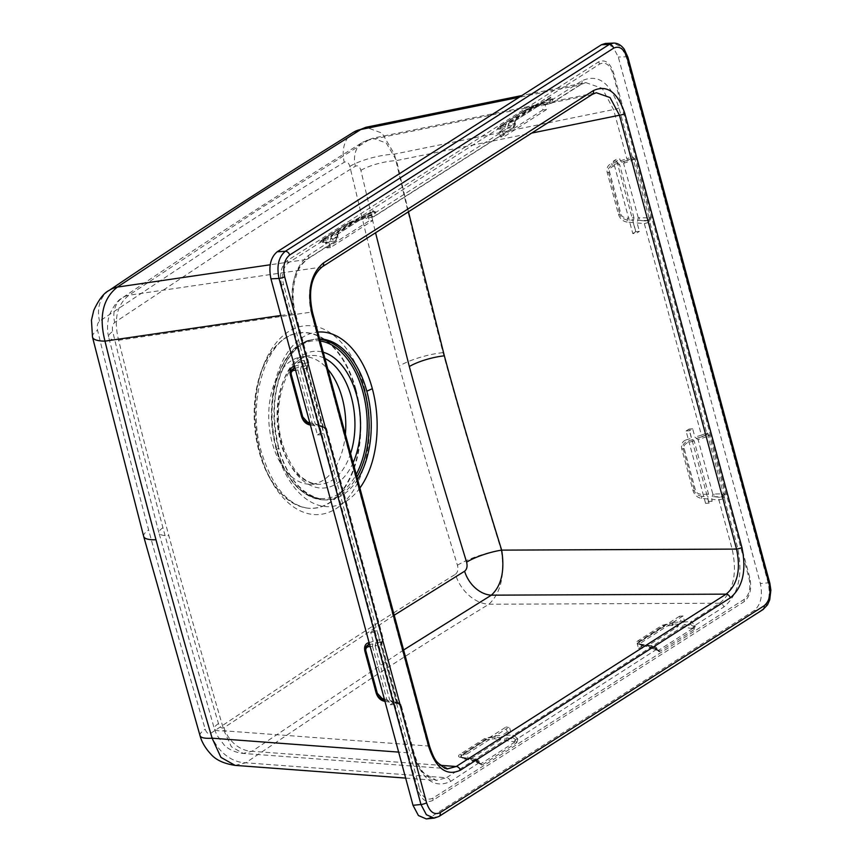 <?xml version="1.0" encoding="UTF-8"?>
<svg xmlns="http://www.w3.org/2000/svg" width="862" height="862" viewBox="0 0 862 862"><rect width="100%" height="100%" fill="white"/><g stroke="black" fill="none" stroke-linecap="round" stroke-linejoin="round"><path stroke-width="0.65" stroke-dasharray="4.31 3.23" d="M763.021 609.563A4.224 3.2 57.4 0 1 761.868 609.951C768.624 604.284 770.703 595.243 768.128 582.82L626.189 56.784L620.974 46.699L613.388 43.1M434.211 818.135L437.864 816.831L761.868 609.951L754.131 610.587C760.801 604.908 762.881 595.89 760.37 583.52L618.313 57.054L613.087 47.022L605.49 43.423M426.248 818.9L429.869 817.629L754.131 610.587M281.605 285.053C279.288 273.868 281.163 265.744 287.218 260.68L598.465 61.945C605.081 58.928 610.134 62.624 613.647 73.044L749.714 577.303C752.03 588.487 750.155 596.612 744.1 601.687L432.853 800.41C426.248 803.438 421.184 799.742 417.671 789.323L281.605 285.053A4.224 1.056 164.9 0 0 283.447 284.191L419.514 788.461A4.224 1.056 164.9 0 1 417.671 789.323M709.211 434.782L707.034 432.907L706.28 434.933A2.112 0.959 -128.2 0 1 707.864 435.569L706.711 433.123A2.112 1.605 57.4 0 1 706.28 434.933L705.633 435.278A2.112 0.884 -109.2 0 1 705.752 435.213A2.112 0.884 -109.2 0 1 707.131 436.517L698.123 439.652L712.799 494.045L725.201 493.775L709.211 434.782A1.412 0.593 -24.2 0 1 707.864 435.569L707.131 436.517M722.701 494.195A2.112 0.711 90.9 0 1 722.248 496.846L719.684 497.255A2.112 1.013 -84.9 0 0 718.908 499.949L732.183 549.18C737.463 573.952 733.314 591.978 719.727 603.228L690.85 621.674L695.171 625.273L723.864 606.956C738.605 594.564 743.173 574.738 737.57 547.489L724.371 498.581A2.112 1.605 -122.6 0 0 722.992 496.889L723.875 494.885L724.705 498.365L718.908 499.949L711.689 499.303L712.238 496.641L722.992 496.889L724.705 498.365L725.201 493.775M657.2 650.11A2.112 1.347 108.5 0 0 657.932 650.034L658.568 650.304L692.692 628.517A1.412 1.067 57.3 0 1 693.867 629.734L695.322 625.844L692.531 625.79A2.112 0.808 -82.1 0 1 691.766 628.43L682.144 627.094L683.426 621.955L684.493 621.276L683.06 615.964L640.606 643.074L637.126 643.311L638.462 648.267L644.367 644.722M638.462 648.267L642.039 648.375L646.963 645.229L656.413 648.849L656.93 650.357L659.214 651.737L693.867 629.734M516.812 742.667L517.782 739.197L514.991 739.143A2.112 0.808 -82.1 0 1 514.226 741.794L504.604 740.447L472.699 760.823L481.028 763.657A1.412 1.067 57.4 0 1 482.203 764.874L516.812 742.667A1.412 0.959 40.4 0 0 515.595 741.622L517.782 739.197L517.631 738.637L515.702 739.348L515.153 741.88A1.412 1.067 57.4 0 1 516.327 743.087M450.546 781.468A4.224 3.2 -122.6 0 0 446.408 777.75L436.56 780.39L422.499 772.417L412.726 753.151L399.451 703.92L400.992 704.556L400.302 705.504L413.491 754.412C422.078 779.765 434.426 788.784 450.546 781.468L479.358 762.558L479.391 763.721L475.285 759.314L469.424 758.592L478.884 762.202L479.391 763.721L482.203 764.874M370.175 646.586L372.459 646.338L373.171 641.457L370.703 632.331L373.979 632.234L376.241 640.628L375.692 643.289L381.931 641.964A2.112 1.702 78.2 0 0 381.198 644.636L381.715 644.431L397.501 703.015L399.968 705.709L398.546 703.532A2.112 1.53 -73.7 0 1 397.738 703.597M382.135 641.899L382.071 641.953A2.112 1.702 49 0 0 381.694 643.839L382.631 640.035A2.112 1.605 57.4 0 1 382.2 641.845L381.801 644.841L397.501 703.015M307.637 365.51A2.112 1.702 49 0 0 307.518 365.607L308.068 363.699A2.112 1.605 57.4 0 1 307.637 365.51L308.068 363.699L307.389 362.762L301.678 364.292L301.129 366.953L307.368 365.628A2.112 1.702 78.2 0 0 306.635 368.3L307.152 368.085L322.938 426.668L325.405 429.373L323.983 427.196A2.112 1.53 -73.7 0 1 323.185 427.261M307.066 367.611L307.475 368.214L307.465 365.607L307.131 367.492A2.112 1.702 49 0 1 307.508 365.617L307.238 368.505L322.938 426.668M308.068 363.699L294.879 314.792C289.266 287.531 293.834 267.716 308.574 255.324L337.085 236.684A2.112 1.616 -111.1 0 1 337.57 234.065L331.234 236.5L329.941 241.64L328.875 242.319L330.308 247.631L372.761 220.521L369.281 220.758L367.945 215.812L362.32 219.347M367.945 215.812L371.328 215.22L366.404 218.366L364.755 217.256L373.203 213.625A2.112 1.077 66 0 0 371.49 212.408A2.112 1.077 66 0 0 371.403 212.461L338.087 233.882A1.412 1.067 -122.7 0 0 338.572 232.546L337.398 236.414A2.112 1.939 -105.4 0 1 337.861 234.108L337.117 236.436M373.278 216.847A2.112 1.013 -102.8 0 0 373.472 216.75L512.987 127.673L514.808 123.654L375.67 212.494L373.742 213.205L372.664 211.89L375.67 212.494L373.472 216.75L374.453 216.362L373.268 216.858A2.112 1.013 -102.8 0 1 371.942 215.5L375.52 211.923L372.696 210.759L338.572 232.546M515.638 119.613L514.625 123.331A2.112 1.616 -111.1 0 1 515.11 120.702L508.763 123.147L540.668 102.783L549.74 98.731A1.412 1.067 -122.6 0 0 549.87 98.667L515.745 120.454A1.412 1.067 -122.6 0 0 516.112 119.193L515.638 119.613A1.412 0.959 -139.6 0 1 515.595 120.594M585.718 82.569L602.193 88.344L613.572 109.549L626.846 158.78L632.148 156.776L618.948 107.869C610.361 82.515 598.012 73.496 581.904 80.812L553.21 99.13L551.281 99.852L550.204 98.537L553.21 99.13L551.012 103.397L543.944 105.002L542.284 103.903L553.059 98.559L550.236 97.406L516.112 119.193M633.247 222.622L627.116 222.073A2.112 1.013 -84.9 0 1 627.396 220.079A2.112 0.776 84.6 0 0 627.353 218.118L633.958 217.741L633.247 222.622L635.703 231.738L639.399 231.361L637.126 222.967L637.675 220.306L647.685 220.51A2.112 0.711 90.9 0 0 648.138 217.86L649.064 217.967L633.365 159.804L634.938 159.265L632.482 156.572L631.07 158.942A2.112 0.884 -109.2 0 1 631.189 158.877A2.112 0.884 -109.2 0 1 632.579 160.181L623.571 163.317L621.976 162.099L623.215 161.657A2.112 0.884 -109.2 0 1 624.594 162.961M637.126 222.967L644.345 223.614L701.409 435.116L706.711 433.123L649.808 222.245A2.112 1.605 -122.6 0 0 648.429 220.553L649.312 218.549L650.142 222.03L644.345 223.614A2.112 1.013 -84.9 0 1 645.121 220.92L648.429 220.553L650.142 222.03L650.81 218.334L634.938 159.265M706.28 434.933L696.528 438.435L694.923 437.153L701.409 435.116A2.112 1.196 72.6 0 0 703.047 436.409A2.112 1.196 72.6 0 0 703.241 436.323L705.633 435.278M725.373 494.669L723.617 494.303L707.928 436.14L709.501 435.612M686.066 430.978L688.964 429.125L691.432 438.241L694.179 440.913L708.521 494.077L707.81 498.958L708.499 501.501L705.59 503.354L686.066 430.978L689.546 430.741L692.649 428.748L694.923 437.153M694.179 440.913L687.919 442.562C684.557 444.178 683.318 446.16 684.202 448.52L695.429 490.112C695.828 492.547 697.994 493.991 701.916 494.454L708.521 494.077M708.499 501.501L712.184 501.124L709.07 503.117L689.546 430.741M705.59 503.354L709.07 503.117M711.689 499.303L712.184 501.124M621.825 162.153L620.36 160.817L619.864 158.996L616.179 159.362L613.281 161.216L632.805 233.591L636.285 233.354L639.399 231.361M627.116 222.073C622.838 221.362 619.95 218.765 618.453 214.293L607.236 172.702C606.309 168.165 607.678 165.138 611.352 163.629L616.869 161.905L616.179 159.362M688.964 429.125L692.649 428.748M707.81 498.958L701.679 498.408C697.401 497.697 694.513 495.1 693.016 490.64L681.788 449.037C680.872 444.501 682.241 441.473 685.904 439.976A2.112 1.196 72.6 0 0 687.079 441.247A2.112 0.84 -102.6 0 1 687.919 442.562M701.679 498.408A2.112 1.013 -84.9 0 1 701.959 496.415L708.155 496.49M693.016 490.64L694.384 490.349C694.729 493.226 697.261 495.251 701.959 496.415A2.112 0.776 84.6 0 0 701.916 494.454M719.684 497.255L713.477 496.706A2.112 0.711 90.9 0 0 713.93 494.055M712.238 496.641L712.799 494.045M692.811 439.609L687.079 441.247C683.286 443.477 681.982 445.988 683.157 448.757L694.384 490.349L695.429 490.112M696.388 438.489L698.123 439.652M703.241 436.323L697.649 438.068A2.112 0.884 -109.2 0 1 697.767 437.993A2.112 0.884 -109.2 0 1 699.147 439.308M706.097 435.051L696.528 438.435M650.81 218.334L649.064 217.967L650.638 217.439M633.958 217.741L619.616 164.577L613.356 166.226C609.994 167.842 608.755 169.825 609.639 172.184L620.866 213.776C621.265 216.2 623.431 217.655 627.353 218.118M634.647 158.446A1.412 0.593 -24.2 0 1 633.301 159.233L632.148 156.776A2.112 1.605 57.4 0 1 631.717 158.586A2.112 0.959 -128.2 0 1 633.301 159.233L632.579 160.181M637.675 220.306L638.236 217.698L648.138 217.86M638.236 217.698L623.571 163.317M635.703 231.738L632.805 233.591M616.869 161.905L619.616 164.577M613.281 161.216L616.75 160.978L619.864 158.996M616.75 160.978L636.285 233.354M618.453 214.293L619.821 214.013C620.166 216.89 622.698 218.905 627.396 220.079L633.592 220.155M645.121 220.92L638.914 220.37A2.112 0.711 90.9 0 0 639.367 217.72M611.352 163.629A2.112 1.196 72.6 0 0 612.516 164.911A2.112 0.84 -102.6 0 1 613.356 166.226M618.248 163.263L612.516 164.911C608.723 167.142 607.419 169.642 608.604 172.422L619.821 214.013L620.866 213.776M631.717 158.586L621.976 162.099M628.678 159.976L623.086 161.722A2.112 0.884 -109.2 0 1 623.204 161.657L628.484 160.073A2.112 1.196 72.6 0 0 628.678 159.976L631.07 158.942M581.904 80.812A4.224 3.2 57.4 0 1 580.837 84.584A4.224 3.2 57.4 0 1 579.889 84.961L585.697 82.569L521.855 95.553M502.557 131.433L503.99 136.735L500.51 136.972L499.173 132.026L502.557 131.433L507.481 128.287L513.838 127.36L374.453 216.362M329.941 241.64L336.299 240.713L307.486 259.117A4.224 3.2 57.4 0 1 306.57 259.473L335.447 241.037L337.398 236.414M551.012 103.397A2.112 1.013 -102.8 0 1 550.818 103.494L579.889 84.95L519.086 97.32M372.212 212.095L372.212 212.095A1.412 1.067 -122.6 0 0 372.33 212.03L338.044 233.968A1.412 0.959 -139.5 0 0 338.098 232.977M372.341 212.02A1.412 1.067 -122.6 0 0 372.696 210.759M364.755 217.256L363.128 216.136L331.234 236.5M371.942 215.5L365.865 216.89A2.112 1.077 66 0 0 364.163 215.672L371.403 212.461M322.873 242.427L326.989 241.963L327.711 239.776L323.756 240.778A2.112 1.562 83.7 0 1 322.873 242.427L322.291 242.491C319.457 242.707 319.231 241.996 321.612 240.326L346.018 224.745L356.556 220.607L362.6 219.228L359.594 217.698L328.4 237.61L323.81 239.453C321.849 240.164 321.634 240.035 323.153 239.065L347.548 223.484L359.713 217.633M371.328 215.22L372.761 220.521M373.472 216.75L366.124 218.485M330.308 247.631L326.827 247.868L325.491 242.922L328.875 242.319M326.989 241.963L325.491 242.922M499.173 132.026L504.518 128.61L505.94 124.247L537.252 104.27M534.849 107.071A2.112 1.013 -102.8 0 1 534.634 107.179L539.892 105.983L534.095 107.244L523.557 111.392L499.152 126.962C496.771 128.632 496.997 129.354 499.82 129.128L500.402 129.063A2.112 1.562 83.7 0 0 501.296 127.425A2.112 1.465 -112.1 0 1 501.921 125.863L501.35 126.089C499.389 126.811 499.163 126.682 500.693 125.701L525.087 110.131L531.789 106.662L537.123 104.334L540.14 105.875L545.01 104.324L546.443 109.625L503.99 136.735M543.663 105.121L545.01 104.324M331.956 236.231A2.112 1.616 -111.1 0 0 331.471 238.849L336.202 238.332L337.085 236.684L330.609 239.065M322.291 242.491A2.112 1.584 84 0 0 323.185 240.929L323.756 240.778A2.112 1.465 -112.1 0 1 324.381 239.216M327.711 239.776L328.4 237.61M326.827 247.868L369.281 220.758M372.33 212.03L364.163 215.672A2.112 1.077 66 0 0 364.066 215.715M357.31 220.435A2.112 1.013 -102.8 0 1 357.105 220.532A2.112 1.013 -102.8 0 1 356.232 220.047L361.081 218.474M346.018 224.745A2.112 1.605 -122.6 0 0 346.47 224.573L356.351 220.704A2.112 0.991 -103 0 1 355.543 220.273L356.232 220.047A2.112 1.25 66.7 0 0 355.004 219.681A2.112 1.25 66.7 0 0 354.885 219.745M323.81 239.453A2.112 1.476 -112.1 0 0 323.185 240.929L321.17 240.843L322.076 240.142L346.47 224.573A2.112 1.605 -122.6 0 0 346.923 224.077L355.543 220.273A2.112 1.239 66.7 0 0 354.368 219.95A2.112 1.239 66.7 0 0 354.25 220.015M322.076 240.142A2.112 1.605 -122.6 0 0 322.517 239.658A2.112 1.605 57.4 0 1 322.959 239.162L346.923 224.077A2.112 1.605 57.4 0 1 347.548 223.484M295.58 313.919A4.224 1.056 -15.1 0 0 294.114 313.531C289.147 288.727 293.306 270.711 306.57 259.473L270.205 264.774M310.395 425.02L314.986 425.828L317.442 434.954L320.718 434.847L318.444 426.442L324.888 427.584L382.631 640.035L383.364 639.248L326.429 428.22L325.405 429.373L323.39 427.002A1.412 0.593 155.8 0 1 323.228 427.498M317.41 425.095L323.95 426.248A2.112 1.293 100 0 1 324.888 427.584L326.429 428.22L323.95 426.248A2.112 1.293 100 0 0 323.347 426.367L323.983 427.196L316.839 425.16L315.244 423.942L300.569 369.55L306.635 368.3M382.071 641.953L381.801 644.841M372.459 646.338L386.801 699.491L384.312 698.953M390.594 700.504L391.553 701.787A2.112 1.53 -73.7 0 1 390.594 700.504L397.414 702.595L400.302 705.504A2.112 1.605 -122.6 0 0 398.923 703.812A2.112 1.228 -56 0 1 398.072 703.78M375.692 643.289L375.132 645.897L381.198 644.636M375.132 645.897L389.807 700.278M384.958 701.356L389.549 702.174L390.238 704.707L393.137 702.853L373.612 630.478L377.082 630.241L373.979 632.234M389.549 702.174L387.857 700.806M388.439 700.806L386.801 699.491M370.703 632.331L373.612 630.478M393.137 702.853L396.617 702.616L393.503 704.599L390.238 704.707M396.617 702.616L377.082 630.241M295.063 368.193L298.252 367.589L297.918 362.579L301.183 362.471L301.678 364.292M391.898 701.42L393.503 704.599M369.626 644.528L372.815 643.925M381.931 641.964L376.554 643.084A2.112 1.702 78.2 0 0 375.821 645.757M388.169 700.806L384.667 700.138M396.757 702.314A2.112 1.53 -73.7 0 0 397.716 703.597L391.553 701.787A2.112 1.53 -73.7 0 0 392.382 701.722L391.402 701.506M397.716 703.597L398.05 703.758A2.112 1.228 -56 0 1 397.694 703.155A1.412 0.593 155.8 0 1 397.953 703.338A1.412 0.593 155.8 0 1 397.791 703.834M235.132 765.381L245.724 762.795L372.567 677.5C410.431 652.782 443.467 631.986 488.894 604.24C500.951 592.991 505.078 574.965 501.264 550.182L732.183 549.18A4.224 1.056 164.9 0 0 737.57 547.489M656.898 649.194L656.93 650.357L652.825 645.95L513.31 735.027L517.631 738.637L656.898 649.194A2.112 1.692 123.3 0 0 657.523 650.239M657.221 649.7L657.544 650.26A2.112 1.692 123.3 0 0 658.331 650.487L658.568 650.304A1.412 1.067 57.4 0 1 659.742 651.521M647.513 645.099L652.825 645.95A2.112 1.476 -83 0 1 653.439 645.832A2.112 1.476 -83 0 1 654.646 647.179L656.413 648.849A2.112 1.347 108.5 0 0 657.178 650.099L657.544 650.26M656.93 650.357L658.331 650.487A1.412 1.121 78.1 0 1 659.214 651.737M648.623 646.338L650.239 647.459L682.144 627.094M649.571 647.545L657.932 650.034M694.341 629.303A1.412 0.959 40.5 0 0 693.134 628.269L695.171 625.273L693.242 625.995L693.134 628.269L691.766 628.43M673.868 622.321L679.428 622.105L678.706 624.303L673.33 623.937A2.112 0.927 87.8 0 1 673.868 622.321L662.221 625.306L637.826 640.886C635.456 642.621 635.79 643.731 638.807 644.226L643.817 644.851L646.823 646.381L678.006 626.469L671.746 625.37L664.365 626.318L639.97 641.888C638.462 642.89 638.904 643.86 641.317 644.808L646.166 646.468M642.039 648.375L640.606 643.074M683.06 615.964L679.579 616.201L680.915 621.157L684.493 621.276M469.973 758.463L468.357 759.271L466.924 753.97L463.454 754.207L464.79 759.153L468.357 759.271M679.428 622.105L680.915 621.157M463.454 754.207L505.908 727.097L507.244 732.053L510.81 732.161L505.886 735.308L504.604 740.447M507.244 732.053L501.889 735.469L500.466 739.822L494.206 738.734L486.513 739.607L462.118 755.177C460.491 756.028 461.041 757.019 463.767 758.161L468.626 759.831M464.79 759.153L466.277 758.204L461.299 757.59C458.099 757.051 457.679 755.931 460.049 754.239L484.444 738.659L495.575 735.706A2.112 0.927 87.8 0 0 495.047 737.236A2.112 0.991 -79.1 0 1 494.206 738.734M471.083 759.691L472.699 760.823L472.031 760.909L479.638 763.463A2.112 1.347 108.5 0 0 480.393 763.387M510.81 732.161L509.388 726.86L505.908 727.097M466.924 753.97L509.388 726.86M461.299 757.59A2.112 1.476 -83 0 1 461.935 757.472A2.112 1.476 -83 0 1 462.689 757.903L467.797 758.959L466.827 758.075M479.358 762.558A2.112 1.692 123.3 0 0 479.983 763.603M479.681 763.053L480.015 763.613A2.112 1.692 123.3 0 0 480.802 763.84L515.153 741.88L514.226 741.794M470.027 758.463L475.932 759.196A2.112 1.476 -83 0 1 477.106 760.543L478.884 762.202A2.112 1.347 108.5 0 0 479.638 763.463L480.005 763.613M479.391 763.721L480.802 763.84A1.412 1.121 78.1 0 1 481.675 765.1M500.466 739.822L469.284 759.734L467.797 758.959M477.106 760.543L472.064 759.918A2.112 1.347 108.5 0 0 472.829 761.178M472.85 761.178A2.112 1.347 108.5 0 0 473.572 761.114M501.167 737.656L495.047 737.236C490.036 737.419 486.901 738.055 485.629 739.154L461.235 754.724L460.631 757.159L462.689 757.903A2.112 1.185 104.7 0 0 463.12 758.258M468.54 759.799L463.153 758.269A2.112 1.185 104.7 0 0 463.767 758.161M505.692 740.598A2.112 0.808 -82.1 0 0 506.457 737.958L512.847 737.71L514.991 739.143L505.229 737.894M639.432 644.313A2.112 1.476 -83 0 1 640.067 644.194A2.112 1.476 -83 0 1 640.865 644.668L645.336 645.606M654.646 647.179L649.603 646.565A2.112 1.347 108.5 0 0 650.368 647.815L657.178 650.099M650.39 647.825A2.112 1.347 108.5 0 0 651.112 647.75M672.489 625.51A2.112 0.981 -79.3 0 0 673.33 623.937L672.565 623.883C668.158 624.023 665.119 624.67 663.449 625.834L639.044 641.414L638.343 643.839L640.865 644.668A2.112 1.196 105 0 0 641.339 645.078M638.807 644.226A2.112 1.498 -82.6 0 1 639.442 644.108A2.112 1.498 -82.6 0 1 640.218 644.539A2.112 1.207 105.1 0 0 640.681 644.905L641.36 645.088A2.112 1.196 105 0 0 641.985 644.991M678.706 624.303L678.006 626.469M679.579 616.201L637.126 643.311M683.232 627.245A2.112 0.808 -82.1 0 0 683.997 624.594L690.387 624.357L692.531 625.79L682.769 624.53M673.082 622.353A2.112 0.905 87.6 0 0 672.565 623.883A2.112 0.97 -79.4 0 1 671.746 625.37M455.427 574.308C457.765 572.411 458.433 569.383 457.442 565.246C428.867 471.708 417.995 434.814 399.235 366.038L377.804 283.242L349.832 166.388C348.657 162.519 346.793 161.14 344.25 162.261C302.034 188.185 269.106 208.841 234.96 231.027L99.561 321.149C97.449 323.013 96.781 326.03 97.546 330.189C114.334 399.149 131.369 465.717 148.63 529.882C165.989 594.037 184.845 660.475 205.21 729.187C206.6 733.045 208.453 734.413 210.77 733.303L338.324 648.321C376.522 623.571 409.87 602.43 455.427 574.308A35.18 26.108 58.6 0 0 488.894 604.24L719.727 603.228A4.224 3.2 -122.6 0 1 723.864 606.956M457.442 565.246A35.18 7.952 -17.2 0 1 501.264 550.182C472.581 457 461.579 420.591 443.014 352.644L421.949 270.614L394.397 154.126L382.017 133.125L366.07 127.242M355.478 389.689A87.956 52.884 86.1 0 0 294.244 334.003A87.956 52.884 86.1 0 0 258.999 451.289A87.956 52.884 86.1 0 0 306.236 507.944A87.956 52.884 86.1 0 0 355.478 389.689M345.382 434.189A63.831 38.381 -93.9 0 1 309.867 484.228A63.831 38.381 -93.9 0 1 272.23 442.842A63.831 38.381 -93.9 0 1 301.086 356.997A63.831 38.381 -93.9 0 1 327.862 369.27M394.225 615.209L224.045 727.69C221.739 728.81 219.885 727.431 218.485 723.574C198.486 655.971 179.964 590.675 162.94 527.695C145.98 464.704 129.235 399.3 112.696 331.471C111.92 327.323 112.588 324.306 114.7 322.442L243.504 236.77C279.762 213.28 299.75 200.512 355.327 166.247C357.859 165.127 359.723 166.506 360.887 170.374L375.563 232.772M224.045 727.69A28.144 22.046 -124.4 0 0 252.016 751.287L243.224 753.442L231.404 746.783L224.023 730.793C204.154 663.32 185.75 598.25 168.812 535.593C151.938 472.936 135.215 407.812 118.644 340.231C113.504 319.716 116.941 304.695 128.955 295.192L257.447 210.339L368.57 140.053L372.977 138.157L386.284 143.06L396.552 160.569L408.459 211.772M312.55 312.529A4.224 1.056 -15.1 0 0 311.074 312.141C306.969 291.464 310.428 276.454 321.461 267.091L591.407 94.734L596.256 92.74L372.977 138.157L362.762 142.219A28.144 20.85 58.2 0 1 368.57 140.053L591.407 94.734A4.224 3.2 57.4 0 0 592.323 94.378M322.377 266.735A4.224 3.2 57.4 0 1 321.461 267.091L128.955 295.192A28.144 22.1 56.2 0 0 122.35 297.875A28.144 22.1 56.2 0 1 122.35 297.875C197.829 246.855 277.963 194.974 362.762 142.219A28.144 20.85 58.2 0 0 355.327 166.247M447.992 768.71L436.301 762.062L428.145 746.007L311.074 312.141L118.644 340.231A28.144 7.553 -13.8 0 1 108.644 336.999C107.211 331.159 107.179 324.909 108.547 318.25L109.711 314.328C114.064 305.148 118.277 299.664 122.339 297.875A28.144 22.1 56.2 0 0 114.7 322.442M429.621 746.395A4.224 1.056 -15.1 0 0 428.145 746.007L224.023 730.793A28.144 6.454 -16.4 0 1 214.347 728.767L158.974 532.964A28.144 7.015 -15.1 0 0 168.812 535.593M297.918 362.579L300.827 360.725L320.352 433.101L323.832 432.853L320.718 434.847M317.442 434.954L320.352 433.101M314.986 425.828L313.294 424.47M313.876 424.47L312.238 423.156L297.896 369.992L298.252 367.589M300.827 360.725L304.297 360.478L301.183 362.471M301.129 366.953L300.569 369.55M323.347 426.367L317.819 425.386A2.112 1.53 -73.7 0 1 317.011 425.451L318.444 426.442M304.297 360.478L323.832 432.853M295.612 370.251L297.896 369.992M280.829 315.47L294.114 313.531L307.389 362.762A2.112 1.476 -105 0 1 306.904 365.423L301.991 366.749A2.112 1.702 78.2 0 0 301.258 369.41M312.238 423.156L309.749 422.617M322.194 425.979A2.112 1.53 -73.7 0 0 323.153 427.261L323.487 427.423A2.112 1.228 -56 0 1 323.131 426.819L315.244 423.942M313.606 424.47L310.104 423.802M323.153 427.261L316.99 425.451A2.112 1.53 -73.7 0 1 316.031 424.169M382.631 640.035L325.739 429.157A2.112 1.605 -122.6 0 0 324.36 427.477A2.112 1.228 -56 0 1 323.509 427.433M323.487 427.423L323.131 426.819A1.412 0.593 155.8 0 1 323.39 427.002L307.238 368.505M523.557 111.392A2.112 1.605 -122.6 0 0 524.01 111.209L534.634 107.179A2.112 1.013 -102.8 0 1 533.772 106.694L538.621 105.11M542.284 103.903L540.668 102.783L541.702 102.309A2.112 1.077 66 0 0 541.605 102.362M508.763 123.147L507.481 128.287M546.443 109.625L542.963 109.873L541.627 104.916M542.963 109.873L500.51 136.972M509.485 122.867A2.112 1.616 -111.1 0 0 509.011 125.496L513.741 124.968L514.625 123.331L508.138 125.701M505.251 126.423L500.725 127.565L498.775 127.371L500.057 126.294A2.112 1.605 57.4 0 1 500.693 125.701M505.94 124.247L501.921 125.863M549.74 98.731L515.11 120.702M543.707 105.11L550.796 103.494A2.112 1.013 -102.8 0 1 549.482 102.147L543.405 103.526A2.112 1.077 66 0 0 541.702 102.309L549.029 99.055A2.112 1.077 66 0 0 548.943 99.098M533.89 107.351A2.112 0.991 -103 0 1 533.072 106.91L533.772 106.694A2.112 1.25 66.7 0 0 532.544 106.317M524.031 111.198A2.112 1.605 -122.6 0 0 524.462 110.713L533.072 106.91A2.112 1.239 66.7 0 0 531.908 106.597L532.533 106.328A2.112 1.25 66.7 0 0 532.414 106.382M549.482 102.147L550.732 100.272A2.112 1.077 66 0 0 549.029 99.055L549.913 98.645A1.412 1.067 -122.6 0 0 550.236 97.406M515.627 120.518A1.412 1.067 -122.6 0 0 515.745 120.454L515.584 120.605A1.412 0.959 -139.6 0 1 515.401 120.755L514.926 123.061A2.112 1.939 -105.4 0 1 515.401 120.755L515.627 120.518M499.82 129.128A2.112 1.584 84 0 0 500.725 127.565A2.112 1.476 -112.1 0 1 501.35 126.089M769.831 583.218L769.82 583.208A4.224 1.056 -15.1 0 0 768.128 582.82L760.37 583.52M627.892 57.161A4.224 1.056 -15.1 0 0 626.189 56.784L618.313 57.054M439.006 816.443A4.224 3.2 57.4 0 1 437.864 816.831L429.869 817.629M419.514 788.461C422.585 797.619 427.024 800.863 432.832 798.19L744.068 599.456C749.401 595.017 751.039 587.895 748.992 578.09L612.936 73.82C609.854 64.661 605.415 61.417 599.618 64.09L288.371 262.824C283.048 267.263 281.4 274.385 283.447 284.191M288.371 262.824A4.224 3.2 -122.6 0 0 287.218 260.68M432.832 798.19A4.224 3.2 57.4 0 1 432.853 800.41M744.068 599.456A4.224 3.2 57.4 0 1 744.1 601.687M748.992 578.09A4.224 1.056 -15.1 0 0 749.714 577.303M612.936 73.82A4.224 1.056 -15.1 0 0 613.647 73.033M599.618 64.09A4.224 3.2 -122.6 0 0 598.465 61.945M514.926 123.061L514.808 123.654L514.657 123.083M618.948 107.869A4.224 1.056 164.9 0 1 613.572 109.549L394.397 154.126A35.18 9.557 -13 0 0 349.832 166.388M620.36 160.817L626.846 158.78A2.112 1.196 72.6 0 0 628.484 160.073L621.858 162.142M685.904 439.976L691.432 438.241M681.788 449.037L684.202 448.52M607.236 172.702L609.639 172.184M308.574 255.324A4.224 3.2 57.4 0 1 307.518 259.096M372.664 211.89A1.412 1.121 -101.9 0 0 373.224 210.543M500.402 129.063L504.518 128.61M335.447 241.037A2.112 1.562 83.7 0 0 336.202 238.332M337.861 234.119A1.412 0.959 -139.5 0 0 338.055 233.958L337.624 236.576C338.313 237.19 337.872 238.569 336.299 240.713M359.68 217.644L347.364 223.581L322.97 239.162A2.112 1.605 57.4 0 1 323.153 239.065M294.879 314.792A4.224 1.056 -15.1 0 0 295.591 313.919C292.638 302.573 292.39 291.421 294.826 280.452C297.552 272.392 297.121 267.985 307.486 259.117M413.491 754.412A4.224 1.056 -15.1 0 0 414.202 753.55A4.224 1.056 -15.1 0 0 412.726 753.151L398.643 752.106M376.241 640.628L381.952 639.098A2.112 1.476 -105 0 1 381.467 641.77M398.05 703.758L381.629 643.946M373.171 641.457L369.087 642.546M298.608 365.122L294.524 366.21M393.007 702.778L399.451 703.92A2.112 1.293 100 0 0 398.513 702.595A2.112 1.293 100 0 0 397.91 702.702M475.899 759.185A2.112 1.476 -83 0 0 475.285 759.314L446.408 777.75L245.724 762.795A35.18 27.562 55.6 0 1 210.77 733.303M683.426 621.955L690.85 621.674A2.112 0.927 87.8 0 0 690.387 624.357M505.886 735.308L513.31 735.027A2.112 0.927 87.8 0 0 512.847 737.71M495.575 735.706L501.889 735.469M484.444 738.659A2.112 1.605 57.4 0 1 485.629 739.154A2.112 1.605 -122.6 0 0 486.513 739.607M460.049 754.239A2.112 1.605 57.4 0 1 461.235 754.724A2.112 1.605 -122.5 0 0 462.118 755.177M662.221 625.306A2.112 1.605 57.4 0 1 663.449 625.834A2.112 1.605 -122.6 0 0 664.365 626.318M637.826 640.886A2.112 1.605 57.4 0 1 639.044 641.414A2.112 1.605 -122.6 0 0 639.97 641.888M644.399 644.722L638.333 643.828L640.681 644.905A2.112 1.207 105.1 0 0 641.317 644.808M443.014 352.644A35.18 8.76 -15.1 0 0 399.235 366.038M353.689 132.134L353.549 132.22A35.18 26.065 -121.8 0 0 344.25 162.261M108.989 290.526A35.18 27.627 -123.8 0 0 99.561 321.149M92.482 337.064A35.18 9.45 166.2 0 1 97.546 330.189M143.685 536.476A35.18 8.76 164.9 0 1 148.63 529.882M200.027 735.674A35.18 8.07 163.6 0 1 205.21 729.187M364.184 387.006A94.615 56.881 -93.9 0 1 336.158 508.612A94.615 56.881 -93.9 0 1 260.389 453.272A94.615 56.881 -93.9 0 1 288.414 331.676A94.615 56.881 -93.9 0 1 364.184 387.006M355.952 389.624A88.053 52.938 -93.9 0 1 306.656 508.009A88.053 52.938 -93.9 0 1 259.365 451.3A88.053 52.938 -93.9 0 1 294.653 333.874A88.053 52.938 -93.9 0 1 355.952 389.624M350.597 453.531A64.499 38.779 -93.9 0 1 318.649 484.293A64.499 38.779 -93.9 0 1 280.613 442.475A64.499 38.779 -93.9 0 1 309.781 355.726A64.499 38.779 -93.9 0 1 324.942 358.441M353.097 462.775A68.529 41.204 -93.9 0 1 315.481 487.202A68.529 41.204 -93.9 0 1 281.572 443.671A68.529 41.204 -93.9 0 1 285.473 375.983A68.529 41.204 -93.9 0 1 323.272 352.256M320.233 341.007A79.056 47.529 86.1 0 0 276.174 447.324A79.056 47.529 86.1 0 0 356.232 474.402M319.813 339.434A80.392 48.337 86.1 0 0 311.861 339.757A80.392 48.337 86.1 0 0 276.465 447.723A80.392 48.337 86.1 0 0 322.905 499.82A80.392 48.337 86.1 0 0 356.922 476.966M357.59 479.434A80.619 48.466 -93.9 0 1 324.942 499.906L324.942 499.906A80.619 48.466 -93.9 0 1 278.372 447.669A80.619 48.466 -93.9 0 1 313.876 339.402A80.619 48.466 -93.9 0 1 319.683 338.938M359.896 488.011A87.482 52.593 -93.9 0 1 276.368 449.942L278.771 447.798C287.466 478.873 302.853 496.232 324.942 499.906L322.905 499.82C301.237 497.18 285.602 479.768 275.969 447.593C262.371 401.175 280.915 343.722 311.861 339.757L313.876 339.402C301.819 341.794 291.949 350.629 284.255 365.887C273.319 389.225 271.498 416.529 278.771 447.798M276.368 449.942A87.482 52.593 -93.9 0 1 317.83 332.075M162.94 527.695A28.144 7.015 -15.1 0 0 158.974 532.964L108.644 336.999A28.144 7.553 -13.8 0 1 112.696 331.471M218.485 723.574A28.144 6.454 -16.4 0 0 214.347 728.767L216.793 735.017L224.034 744.865C228.732 749.606 235.132 752.461 243.235 753.442L448.014 768.71M403.61 649.98L252.016 751.287L440.417 765.327M360.887 170.374A28.144 7.65 167 0 1 396.552 160.569L531.703 133.082M512.987 127.673A2.112 1.562 83.7 0 0 513.741 124.968M550.204 98.537A1.412 1.121 -101.9 0 0 550.764 97.18M524.01 111.209L499.615 126.789A2.112 1.605 -122.6 0 0 500.057 126.294L524.462 110.713A2.112 1.605 57.4 0 1 524.904 110.228L531.908 106.597A2.112 1.239 66.7 0 0 531.789 106.662M499.615 126.789L524.904 110.228A2.112 1.605 57.4 0 1 525.087 110.131M706.064 435.073L696.421 438.489M551.992 102.998L580.805 84.605L585.697 82.569M373.268 216.858L366.167 218.474M362.363 219.336L356.351 220.704M405.657 778.095L436.56 780.39L429.405 777.869C422.488 772.363 419.288 769.216 414.202 753.55L400.992 704.556L398.513 702.595L391.962 701.431M308.801 362.913L295.591 313.919M382.157 641.888L383.364 639.248M384.786 700.159L388.471 700.817M384.7 700.138L387.792 700.784M647.567 645.11L653.461 645.832C655.756 646.554 656.973 647.728 657.124 649.355L657.189 649.571M466.87 758.075L460.631 757.148L463.153 758.269M475.932 759.196C478.216 759.918 479.444 761.092 479.584 762.719L479.649 762.935M650.368 647.815L649.571 647.556M641.36 645.088L646.08 646.446M306.236 507.944L306.656 508.009C286.949 504.195 271.864 485.511 261.38 451.957C246.252 401.811 266.541 339.369 294.653 333.874L294.244 334.003M309.867 484.228L318.649 484.293C302.777 483.248 290.623 469.445 282.176 442.863C270.485 404.203 287.574 356.685 309.781 355.726L301.086 356.997M310.137 423.802L313.229 424.449M310.223 423.824L313.908 424.47M532.533 106.328L537.22 104.291M513.838 127.36C515.401 125.205 515.842 123.826 515.164 123.212L515.584 120.605"/><path stroke-width="1.29" d="M323.465 262.942L593.412 90.585C607.085 84.379 617.558 92.029 624.853 113.547L741.913 547.413C746.675 570.536 742.796 587.356 730.286 597.862L460.34 770.219C446.667 776.436 436.194 768.775 428.91 747.268L311.839 313.402C307.087 290.278 310.956 273.459 323.465 262.942A4.224 3.2 57.4 0 1 322.41 266.714L592.323 94.378L596.256 92.74M613.345 43.1L609.283 44.436L285.268 251.316C278.588 256.973 276.508 266.024 279.019 278.448L420.958 804.483L426.378 814.73L434.168 818.135M613.658 48.153L289.643 255.033C284.277 259.559 282.607 266.8 284.643 276.745L426.582 802.781C429.707 812.015 434.222 815.312 440.105 812.661L764.109 605.77C769.486 601.245 771.145 594.015 769.119 584.07L627.18 58.034C624.034 48.789 619.53 45.503 613.658 48.153A4.224 3.2 -122.6 0 0 609.283 44.436L601.45 44.738L277.187 251.779C270.517 257.447 268.438 266.466 270.948 278.846L413.006 805.313L418.415 815.538L426.248 818.9M601.45 44.738L605.49 43.423M519.086 97.32L360.801 129.516A35.18 26.065 -121.8 0 0 353.549 132.22L366.059 127.242L360.801 129.516L252.361 198.023L117.372 287.089C102.89 298.511 98.753 316.526 104.981 341.137C121.811 409.784 138.814 475.986 155.979 539.752C173.219 603.508 191.924 669.655 212.117 738.195L220.931 757.386L235.132 765.381L405.657 778.095M369.087 642.546L368.311 642.761A2.112 1.476 -105 0 1 368.386 644.733A2.112 1.67 88.2 0 0 368.203 646.705L370.175 646.586M384.312 698.953L382.2 698.597L377.297 693.242L366.081 651.64C365.262 649.237 365.973 647.599 368.203 646.705M368.311 642.761C365.079 643.989 363.958 646.866 364.917 651.37L376.144 692.962C377.621 697.466 380.261 700.213 384.075 701.205A2.112 1.293 100 0 0 383.267 699.901A2.112 1.605 -81.7 0 1 382.2 698.597M294.524 366.21L293.748 366.425C290.526 367.654 289.395 370.52 290.354 375.024L301.581 416.626C303.058 421.13 305.698 423.867 309.512 424.858A2.112 1.293 100 0 0 308.704 423.565A2.112 1.605 -81.7 0 1 307.637 422.261L302.734 416.896L291.518 375.304C290.709 372.901 291.41 371.253 293.64 370.369L295.612 370.251M364.917 651.37L365.628 651.51C364.518 648.687 365.445 646.425 368.386 644.733L369.626 644.528M384.624 700.127L383.267 699.901C379.409 698.198 377.265 695.925 376.845 693.102L366.081 651.64M327.862 369.27A63.831 38.381 -93.9 0 1 342.246 398.136A63.831 38.381 -93.9 0 1 345.382 434.189M375.563 232.772L409.321 366.544C425.419 425.882 439.954 475.382 466.611 562.175C467.603 566.312 466.924 569.329 464.596 571.226L394.225 615.209M466.611 562.175A28.144 6.357 162.8 0 1 501.662 550.128C504.906 570.773 501.479 585.794 491.362 595.168L403.61 649.98M311.839 313.402A4.224 1.056 -15.1 0 0 312.55 312.529C308.93 295.537 309.275 277.456 322.377 266.735M593.412 90.585A4.224 3.2 57.4 0 1 592.356 94.357M596.278 92.74L610.016 97.546L619.466 115.228L736.536 549.094C740.964 569.739 737.506 584.759 726.149 594.144L456.213 766.501L448.014 768.71C446.624 769.561 443.154 767.503 437.616 762.547C435.17 760.467 432.508 755.08 429.621 746.395L312.55 312.529M624.853 113.547A4.224 1.056 164.9 0 1 619.466 115.228L531.703 133.082M741.913 547.413A4.224 1.056 164.9 0 1 736.536 549.094L501.662 550.128C474.919 463.573 460.286 414.579 444.35 355.834A28.144 7.015 164.9 0 0 409.321 366.544M730.286 597.862A4.224 3.2 -122.6 0 0 726.149 594.144L491.362 595.168A28.144 20.893 -121.4 0 1 464.596 571.226M460.34 770.219A4.224 3.2 -122.6 0 0 456.213 766.501L440.417 765.327M428.91 747.268A4.224 1.056 -15.1 0 0 429.621 746.395M293.748 366.425A2.112 1.476 -105 0 1 293.823 368.397L295.063 368.193M310.061 423.792L308.704 423.565C304.846 421.852 302.702 419.589 302.282 416.766L291.065 375.164C289.955 372.352 290.882 370.089 293.823 368.397A2.112 1.67 88.2 0 0 293.64 370.369M309.749 422.617L307.637 422.261M764.109 605.77A4.224 3.2 57.4 0 1 763.064 609.531M769.119 584.07A4.224 1.056 -15.1 0 0 769.82 583.208L627.892 57.161L624.163 49.091C620.996 44.932 617.375 42.938 613.324 43.1M627.18 58.034A4.224 1.056 -15.1 0 0 627.892 57.161M289.643 255.033A4.224 3.2 -122.6 0 0 285.268 251.316L277.187 251.779M284.643 276.745A4.224 1.056 164.9 0 1 279.019 278.448L270.948 278.846M426.582 802.781A4.224 1.056 164.9 0 1 420.958 804.483L413.006 805.313M440.105 812.661A4.224 3.2 57.4 0 1 439.049 816.422L763.021 609.563L767.503 604.855L769.712 599.855L770.876 590.114L769.831 583.218M270.205 264.774L117.372 287.089A35.18 27.627 -123.8 0 0 109.118 290.44A35.18 27.627 -123.8 0 0 109.108 290.44A35.18 27.627 -123.8 0 0 108.989 290.526M280.829 315.47L104.981 341.137A35.18 9.45 166.2 0 1 92.493 337.096L92.493 337.096A35.18 9.45 166.2 0 1 92.482 337.064M384.075 701.205L384.958 701.356M309.512 424.858L310.395 425.02M398.643 752.106L212.117 738.195A35.18 8.07 163.6 0 1 200.027 735.674C200.534 737.312 202.279 744.973 211.039 754.336C216.017 760.036 224.055 763.71 235.132 765.381M376.144 692.962L377.297 693.242M353.549 132.22A35.18 26.065 -121.8 0 0 353.539 132.22C267.306 185.847 185.836 238.591 109.118 290.44C103.903 292.918 98.774 299.567 93.753 310.406L91.458 320.201L92.493 337.096L143.685 536.476L200.027 735.674M155.979 539.752A35.18 8.76 164.9 0 1 143.685 536.476M324.942 358.441A64.499 38.779 -93.9 0 1 351.384 397.296A64.499 38.779 -93.9 0 1 350.597 453.531M323.272 352.256A68.529 41.204 -93.9 0 1 356.739 395.669A68.529 41.204 -93.9 0 1 353.097 462.775M356.232 474.402A79.056 47.529 86.1 0 0 362.891 391.951A79.056 47.529 86.1 0 0 320.233 341.007M356.922 476.966A80.392 48.337 86.1 0 0 364.658 391.413A80.392 48.337 86.1 0 0 319.813 339.434M317.83 332.075A87.482 52.593 -93.9 0 1 372.33 388.676L366.813 391.197A80.619 48.466 -93.9 0 1 357.59 479.434M372.33 388.676A87.482 52.593 -93.9 0 1 359.896 488.011M319.683 338.938A80.619 48.466 -93.9 0 1 366.813 391.197M408.459 211.772L444.35 355.834M301.581 416.626L302.734 416.896M290.354 375.024L291.518 375.304M434.146 818.135L439.006 816.443M521.855 95.553L366.07 127.242M613.453 43.1L605.587 43.423M426.302 818.9L434.265 818.124"/></g></svg>
